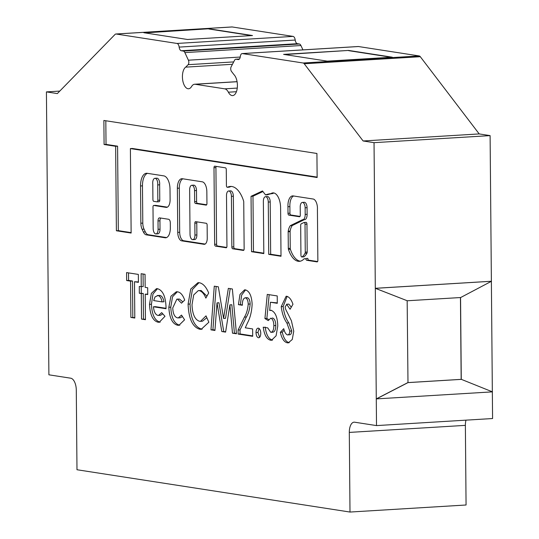 <?xml version="1.0" encoding="UTF-8"?>
<svg xmlns="http://www.w3.org/2000/svg" width="539" height="539" viewBox="0 0 539 539"><rect width="100%" height="100%" fill="white"/><g stroke="black" fill="none" stroke-linecap="round" stroke-linejoin="round"><path stroke-width="0.81" d="M300.937 255.183A1.664 0.815 -93.5 0 0 301.773 256.968A1.664 0.815 -93.5 0 0 301.86 256.975A1.664 0.815 -93.5 0 0 302.103 256.881A20.179 9.864 -93.5 0 0 305.027 253.283A1.664 0.815 -93.5 0 0 305.263 252.137L305.02 224.264A1.664 0.815 -93.5 0 0 304.104 222.472A1.664 0.815 -93.5 0 0 303.942 222.513L301.24 223.833A1.664 0.815 -93.5 0 0 300.681 225.322L300.937 255.183M302.48 219.73L290.332 225.646A12.047 5.889 -93.5 0 0 288.203 231.231A1.664 0.815 -93.5 0 0 288.163 231.757L288.311 248.425A1.664 0.815 -93.5 0 0 288.453 249.368A23.514 11.494 -93.5 0 0 298.161 261.274A23.514 11.494 -93.5 0 0 299.381 261.327A23.514 11.494 -93.5 0 0 304.05 258.888A1.664 0.815 86.5 0 1 304.38 258.713A1.664 0.815 86.5 0 1 304.468 258.72L305.93 258.942L305.923 258.504A1.664 0.815 -93.5 0 0 306.758 260.29L317.053 261.887A1.664 0.815 -93.5 0 0 317.141 261.887A1.664 0.815 -93.5 0 0 317.862 260.35L317.417 209.684A8.732 4.265 -93.5 0 0 313.428 199.066L293.283 195.94A10.881 5.323 -93.5 0 0 292.616 195.893A10.881 5.323 -93.5 0 0 287.947 206.72L288.001 213.316A1.664 0.815 -93.5 0 0 288.837 215.101L299.482 216.752A1.664 0.815 -93.5 0 0 299.569 216.752A1.664 0.815 -93.5 0 0 300.29 215.216L300.216 207.016A4.999 2.446 86.5 0 1 302.372 202.408A4.999 2.446 86.5 0 1 305.135 207.778L305.189 214.441A5.612 2.742 86.5 0 1 302.777 219.744A5.612 2.742 86.5 0 1 302.48 219.73M304.34 219.649L292.266 225.531A12.047 5.889 -93.5 0 0 290.137 231.11A1.664 0.815 -93.5 0 0 290.097 231.642L290.245 248.304A1.664 0.815 -93.5 0 0 290.393 249.247A23.514 11.494 -93.5 0 0 300.095 261.152A23.514 11.494 -93.5 0 0 300.344 261.186M227.249 187.282A1.664 0.815 86.5 0 1 226.414 185.497L226.279 169.61A1.664 0.815 -93.5 0 0 225.443 167.824L214.798 166.174A1.664 0.815 -93.5 0 0 214.711 166.167A1.664 0.815 -93.5 0 0 213.99 167.703L214.657 244.322A1.664 0.815 -93.5 0 0 215.492 246.107L226.137 247.758A1.664 0.815 -93.5 0 0 226.225 247.765A1.664 0.815 -93.5 0 0 226.946 246.229L226.501 195.59A4.999 2.446 86.5 0 1 228.657 190.981A4.999 2.446 86.5 0 1 231.42 196.351L231.858 246.99A1.664 0.815 -93.5 0 0 232.693 248.775L243.338 250.426A1.664 0.815 -93.5 0 0 243.426 250.433A1.664 0.815 -93.5 0 0 244.147 248.897L243.736 201.876A1.664 0.815 -93.5 0 0 243.588 200.939A28.412 13.886 -93.5 0 0 230.369 186.433A28.412 13.886 -93.5 0 0 227.505 187.242A1.664 0.815 86.5 0 1 227.337 187.289A1.664 0.815 86.5 0 1 227.249 187.282M192.531 239.646A4.999 2.446 86.5 0 1 190.031 234.283L189.647 189.883A4.999 2.446 86.5 0 1 191.796 185.275A4.999 2.446 86.5 0 1 194.559 190.644L194.653 201.674A1.664 0.815 -93.5 0 0 195.489 203.459L206.141 205.11A1.664 0.815 -93.5 0 0 206.221 205.11A1.664 0.815 -93.5 0 0 206.942 203.574L206.841 191.648A9.176 4.487 -93.5 0 0 202.246 181.811L182.357 178.732A10.349 5.06 -93.5 0 0 181.818 178.705A10.349 5.06 -93.5 0 0 177.365 188.246L177.749 232.383A7.896 3.861 -93.5 0 0 181.697 240.845L203.998 244.302A6.724 3.288 -93.5 0 0 204.348 244.315A6.724 3.288 -93.5 0 0 207.245 238.117L207.131 225.086A1.664 0.815 -93.5 0 0 206.296 223.294L195.65 221.65A1.664 0.815 -93.5 0 0 195.563 221.644A1.664 0.815 -93.5 0 0 194.842 223.18L194.95 235.044A4.999 2.446 86.5 0 1 192.794 239.653A4.999 2.446 86.5 0 1 192.531 239.646M155.677 233.919A4.999 2.446 86.5 0 1 153.177 228.563L152.988 207.003A1.664 0.815 86.5 0 1 153.709 205.467A1.664 0.815 86.5 0 1 153.79 205.467L166.079 207.374A8.328 4.069 -93.5 0 0 166.511 207.394A8.328 4.069 -93.5 0 0 170.102 199.713L170.007 189.115A12.35 6.037 -93.5 0 0 163.829 175.876L147.187 173.302A13.778 6.737 -93.5 0 0 146.473 173.268A13.778 6.737 -93.5 0 0 140.538 185.968L140.861 223.227A8.328 4.069 -93.5 0 0 142.114 229.277L143.367 231.965A8.328 4.069 -93.5 0 0 146.285 234.842L165.116 237.766A10.841 5.296 -93.5 0 0 165.675 237.787A10.841 5.296 -93.5 0 0 170.344 227.795L170.304 222.843A3.335 1.63 -93.5 0 0 168.633 219.272L159.625 217.877A3.335 1.63 -93.5 0 0 159.456 217.871A3.335 1.63 -93.5 0 0 158.015 220.943L158.089 229.324A4.999 2.446 86.5 0 1 155.939 233.933A4.999 2.446 86.5 0 1 155.677 233.919M191.588 86.503A11.11 5.43 86.5 0 1 188.556 88.767A11.11 5.43 86.5 0 1 187.983 88.74A11.11 5.43 86.5 0 1 182.546 78.997A11.11 5.43 86.5 0 1 185.706 67.132L188.138 64.68A2.89 1.415 -93.5 0 0 188.401 60.2L184.864 52.6A4.44 2.169 -93.5 0 0 183.307 51.057L181.293 50.747A4.44 2.169 86.5 0 1 179.15 47.102A4.44 2.169 -93.5 0 0 177.008 43.45L116.134 34.018A4.44 2.169 -93.5 0 0 115.898 34.004A4.44 2.169 -93.5 0 0 115.043 34.442L57.343 93.584L46.421 91.893L48.894 374.814L70.73 378.203A11.11 5.43 86.5 0 1 76.289 390.108L76.983 469.738L350 512.05L349.306 432.419A11.11 5.43 86.5 0 1 354.089 422.178A11.11 5.43 86.5 0 1 354.669 422.205L376.512 425.594L374.039 142.667L363.118 140.975L304.232 63.764A4.44 2.169 -93.5 0 0 303.134 63.002L242.395 53.583A4.44 2.169 -93.5 0 0 242.159 53.577A4.44 2.169 -93.5 0 0 240.306 56.575A4.44 2.169 86.5 0 1 238.454 59.58A4.44 2.169 86.5 0 1 238.225 59.566L236.075 59.236A4.44 2.169 -93.5 0 0 235.846 59.223A4.44 2.169 -93.5 0 0 234.539 60.294L231.123 66.823A2.89 1.415 -93.5 0 0 231.467 71.397L233.946 74.611A11.11 5.43 86.5 0 1 237.369 86.92A11.11 5.43 86.5 0 1 232.626 95.592A11.11 5.43 86.5 0 1 232.046 95.565A11.11 5.43 86.5 0 1 228.388 92.203A11.11 5.43 -93.5 0 0 224.736 88.841L195.192 84.266A11.11 5.43 -93.5 0 0 194.613 84.239A11.11 5.43 -93.5 0 0 191.588 86.503M302.952 49.878L300.93 45.539A4.44 2.169 -93.5 0 0 299.374 43.996L297.366 43.686A4.44 2.169 86.5 0 1 295.217 40.041A4.44 2.169 -93.5 0 0 293.075 36.396L232.201 26.963A4.44 2.169 -93.5 0 0 231.965 26.95A4.44 2.169 -93.5 0 0 231.743 26.99M407.275 300.769L375.42 288.325L491.487 281.264L460.663 297.528L407.275 300.769L375.312 288.304L491.379 281.25L490.106 135.612L479.191 133.921L420.299 56.703A4.44 2.169 -93.5 0 0 419.201 55.941L358.462 46.529A4.44 2.169 -93.5 0 0 358.233 46.516A4.44 2.169 -93.5 0 0 358.004 46.556M492.343 391.819L491.379 281.324M376.512 425.594L492.579 418.534L492.343 391.866M350 512.05L466.067 504.996L465.373 425.365A11.11 5.43 86.5 0 1 465.999 420.15M166.032 307.223L166.032 308.719L153.44 306.772C153.945 311.872 155.448 314.749 157.961 315.403L158.547 315.43L161.68 312.627L164.988 316.299L159.248 322.268L157.974 322.201C152.833 320.732 150.01 314.783 149.505 304.353L151.344 293.398L156.492 288.655L157.503 288.709C162.791 290.272 165.635 296.45 166.032 307.223M199.295 282.726C203.035 283.474 206.167 286.896 208.687 292.98L205.864 298.101C204.072 293.748 201.856 291.262 199.208 290.642L198.298 290.602L193.703 294.934L192.012 304.73C192.383 314.244 194.896 319.755 199.551 321.278L200.521 321.325L206.019 315.861L208.856 322.221L201.202 329.302L199.639 329.221C192.524 327.018 188.677 318.657 188.091 304.144L190.752 289.019L197.995 282.665L199.295 282.726M252.69 335.898L240.064 333.937L240.03 329.915L246.377 316.979C248.445 313.617 249.705 309.285 250.15 303.996C250.002 300.344 249.031 298.235 247.239 297.669L245.306 297.784C243.278 298.31 242.294 300.802 242.355 305.256L238.433 304.65L239.976 294.442L244.578 289.834L245.461 289.881C249.456 291.181 251.679 295.945 252.131 304.164C251.76 311.643 250.217 317.875 247.509 322.861L245.279 327.8L252.629 328.938L252.69 336.316L238.13 334.059L238.097 330.03L244.436 317.094C246.512 313.732 247.772 309.406 248.216 304.111C248.068 300.459 247.098 298.35 245.306 297.784L246.64 297.703M270.753 332.314C272.781 332.078 273.812 329.848 273.852 325.63C273.765 321.527 272.741 319.041 270.794 318.165L268.24 320.59L264.925 318.542L267.283 294.395L277.228 295.938L277.289 303.309L270.45 302.251L269.675 310.484L271.023 310.269C275.267 311.906 277.518 317.134 277.767 325.96L276.089 335.831L271.488 340.264L270.598 340.224C266.744 339.253 264.285 334.908 263.234 327.186L267.715 327.88L270.753 332.314L273.071 332.213M270.578 310.248L271.023 310.269M272.687 332.199C274.715 331.963 275.746 329.733 275.786 325.509C275.698 321.412 274.674 318.926 272.727 318.044L272.188 318.077M268.274 202.064L268.732 254.361L281.014 256.268L280.59 207.124A13.926 6.805 -93.5 0 0 272.916 192.881A13.926 6.805 -93.5 0 0 270.908 193.649A84.872 41.483 -93.5 0 0 265.525 194.916L262.48 190.954L251.046 196.324L251.531 251.7L263.814 253.599L263.362 201.303A4.999 2.446 86.5 0 1 265.511 196.695A4.999 2.446 86.5 0 1 268.274 202.064L270.207 201.95L270.666 254.246L281.014 255.85M126.645 280.529L126.577 272.586L138.341 274.412L138.408 282.355L134.487 281.742L134.804 318.044L130.883 317.437L130.566 281.136L126.645 280.529L128.578 280.415L128.518 272.889M104.088 144.506L115.649 146.291L116.39 230.759L131.132 233.05L130.391 148.582L317.134 177.52L316.925 153.48L103.879 120.46L104.088 144.506L106.028 144.385L117.583 146.177L118.324 230.645L131.125 232.632M291.282 307.176L288.83 304.117L286.896 304.232L285.151 306.853L285.535 309.029L291.41 320.739L293.755 331.236L292.259 339.509L288.244 342.865L287.307 342.811C284.08 342.049 281.762 338.559 280.341 332.32L283.75 328.669C284.504 332.024 285.71 334.099 287.381 334.894C288.789 335.029 289.605 333.762 289.834 331.087L286.876 323.009C283.898 318.744 282.018 313.287 281.237 306.63L286.128 296.261L286.869 296.302C289.396 297.09 291.424 299.751 292.96 304.279L290.076 309.258L286.593 304.218L288.298 304.144M287.381 334.894L289.706 334.786M256.012 332.563C256.126 329.646 256.901 328.17 258.349 328.13C259.805 328.622 260.613 330.346 260.775 333.297C260.66 336.221 259.886 337.71 258.437 337.771C256.982 337.266 256.173 335.527 256.012 332.563L257.945 332.442L259.091 328.46M210.971 329.848L214.273 286.182L218.342 286.809L223.591 318.441L228.341 288.358L232.37 288.985L236.453 333.796L232.484 333.183L229.904 304.879L225.605 332.118L221.785 331.525L217.022 302.884L214.94 330.461L210.971 329.848L212.905 329.727L216.173 286.472M177.472 291.808C180.464 292.232 182.876 294.988 184.702 300.075L181.488 303.188L177.553 299.179L176.853 299.145L172.749 307.937C173.019 313.799 174.602 317.107 177.506 317.862L178.288 317.902L181.515 315.086L184.594 319.795L178.928 325.307L177.648 325.246C172.379 323.926 169.441 317.943 168.828 307.291L170.93 296.214L176.354 291.747L177.472 291.808M141.245 286.755L141.13 273.711L145.052 274.317L145.159 287.361L147.679 287.752L147.74 294.557L145.22 294.173L145.442 319.694L141.521 319.081L141.299 293.56L139.338 293.256L139.284 286.452L143.179 286.64L143.064 274.014M143.819 32.717L208.815 28.762L252.501 35.534L187.505 39.488L143.819 32.717M327.288 61.15L283.602 54.378L348.605 50.43L392.284 57.195L327.288 61.15M376.384 398.921L407.989 382.616L461.377 379.368L492.451 391.86L376.276 398.9L407.875 382.596L461.269 379.348L460.555 297.535M407.161 300.755L407.989 382.616M59.789 91.084L46.421 91.893M490.106 135.612L374.039 142.667M479.191 133.921L363.118 140.975M232.45 64.289L185.706 67.132M461.162 379.335L460.447 297.541M284.632 54.54L348.605 50.43M348.605 50.646L391.26 57.262M144.843 32.872L208.815 28.762M208.822 28.985L251.477 35.594M138.402 281.931L134.487 281.742M134.797 317.626L130.883 317.437M132.816 317.316L132.5 281.021L130.566 281.136M132.5 281.021L128.578 280.415M160.77 218.052A3.335 1.63 -93.5 0 0 159.955 220.822L160.022 229.21A4.999 2.446 86.5 0 1 157.873 233.818L155.939 233.933M147.47 173.342A13.778 6.737 -93.5 0 0 142.471 185.847L142.795 223.112A8.328 4.069 -93.5 0 0 144.048 229.163L145.301 231.851A8.328 4.069 -93.5 0 0 148.218 234.728L166.578 237.571M155.555 205.359A1.664 0.815 86.5 0 1 155.643 205.346A1.664 0.815 86.5 0 1 155.724 205.352L167.359 207.151M157.206 201.835L158.965 201.727A1.664 0.815 -93.5 0 0 159.052 201.734A1.664 0.815 -93.5 0 0 159.773 200.198L159.638 184.81A5.127 2.506 -93.5 0 0 156.862 178.187L154.922 178.308A5.127 2.506 -93.5 0 0 152.786 184.17L152.921 199.551A1.664 0.815 -93.5 0 0 153.756 201.337L157.031 201.849A1.664 0.815 -93.5 0 0 157.118 201.849A1.664 0.815 -93.5 0 0 157.839 200.313L157.705 184.931A5.127 2.506 -93.5 0 0 154.922 178.308M159.638 184.81L157.705 184.931M191.796 185.275L193.737 185.153A4.999 2.446 86.5 0 1 196.492 190.523L196.594 201.552A1.664 0.815 -93.5 0 0 197.422 203.338L206.68 204.773M197.045 221.866A1.664 0.815 -93.5 0 0 196.775 223.058L196.883 234.93A4.999 2.446 86.5 0 1 194.727 239.538L192.794 239.653M182.862 178.807A10.349 5.06 -93.5 0 0 179.298 188.124L179.682 232.262A7.896 3.861 -93.5 0 0 183.631 240.724L205.143 244.059M105.819 120.763L106.028 144.385M130.391 148.582L132.331 148.461L317.134 177.102M118.324 230.645L116.39 230.759M117.583 146.177L115.649 146.291M289.106 342.703L287.307 342.811M289.241 342.689C286.014 341.935 283.696 338.438 282.274 332.206L280.341 332.32M282.274 332.206L284.188 330.158M289.315 334.773C290.723 334.914 291.538 333.648 291.774 330.973L289.834 331.087M291.774 330.973L288.81 322.888C285.832 318.623 283.952 313.166 283.17 306.509L281.237 306.63M283.17 306.509L287.132 296.362M228.657 190.981L230.591 190.867A4.999 2.446 86.5 0 1 233.353 196.236L233.791 246.875A1.664 0.815 -93.5 0 0 234.627 248.661L243.877 250.096M216.193 166.389A1.664 0.815 -93.5 0 0 215.923 167.589L216.59 244.207A1.664 0.815 -93.5 0 0 217.426 245.993L226.683 247.428M231.339 186.447A28.412 13.886 -93.5 0 0 229.439 187.121A1.664 0.815 86.5 0 1 229.27 187.168A1.664 0.815 86.5 0 1 229.183 187.168M265.511 196.695L267.452 196.58A4.999 2.446 86.5 0 1 270.207 201.95M262.931 191.534L252.98 196.209L253.465 251.578L263.814 253.182M253.465 251.578L251.531 251.7M252.98 196.209L251.046 196.324M273.886 192.969A13.926 6.805 -93.5 0 0 272.842 193.535A84.872 41.483 -93.5 0 0 267.459 194.795L265.525 194.916M272.842 193.535L270.908 193.649M270.666 254.246L268.732 254.361M305.923 258.504L307.857 258.383A1.664 0.815 -93.5 0 0 308.692 260.169L317.592 261.55M292.266 225.531L290.332 225.646M302.372 202.408L304.306 202.293A4.999 2.446 86.5 0 1 307.068 207.663L307.122 214.327A5.612 2.742 86.5 0 1 304.71 219.629L302.777 219.744M307.122 214.327L305.189 214.441M293.64 195.994A10.881 5.323 -93.5 0 0 289.881 206.605L289.935 213.195A1.664 0.815 -93.5 0 0 290.77 214.98L300.028 216.415M289.881 206.605L287.947 206.72M303.706 256.854A1.664 0.815 -93.5 0 0 303.794 256.854A1.664 0.815 -93.5 0 0 304.036 256.766A20.179 9.864 -93.5 0 0 306.961 253.162A1.664 0.815 -93.5 0 0 307.196 252.016L306.954 224.143A1.664 0.815 -93.5 0 0 306.037 222.351A1.664 0.815 -93.5 0 0 305.876 222.398M268.759 319.6L266.859 318.428L264.925 318.542M266.859 318.428L269.177 294.692M277.289 302.891L270.45 302.251M271.494 310.37L269.675 310.484M272.256 340.122L270.598 340.224M272.532 340.102C268.678 339.139 266.219 334.793 265.175 327.065M275.786 325.509L273.852 325.63M259.623 337.313L257.945 332.442M242.361 304.845L238.433 304.65M240.367 304.535L241.64 295.082L245.562 289.901M240.064 333.937L238.13 334.059M240.03 329.915L238.097 330.03M250.15 303.996L248.216 304.111M230.214 288.648L225.524 318.32L223.591 318.441M236.412 333.371L232.484 333.183M234.418 333.062L231.837 304.757L229.904 304.879M225.673 331.707L221.785 331.525M223.719 331.404L218.962 302.763L217.022 302.884M214.973 330.05L212.905 329.727M206.936 296.154L201.141 290.528L199.208 290.642M201.141 290.528L198.298 290.602M200.521 321.325L202.455 321.204L206.848 317.714M202.125 329.174L199.639 329.221M201.573 329.107C194.458 326.903 190.611 318.542 190.031 304.023L188.091 304.144M190.031 304.023L192.376 289.598L198.979 282.692M182.836 301.88L179.487 299.064L177.553 299.179M179.487 299.064L176.853 299.145M178.288 317.902L180.221 317.788L182.478 316.561M179.837 325.158L177.648 325.246M179.581 325.132C174.313 323.811 171.375 317.821 170.762 307.169L168.828 307.291M170.762 307.169L172.541 296.794L177.318 291.788M166.032 308.301L155.373 306.651L153.44 306.772M158.547 315.43L160.481 315.308L162.798 313.86M160.191 322.12L157.974 322.201M159.908 322.079C154.774 320.611 151.944 314.668 151.439 304.239L149.505 304.353M151.439 304.239L152.988 293.998L157.476 288.709M159.82 295.446L157.22 295.54L157.887 295.567L155.057 296.895L153.669 300.573L162.071 301.88C161.282 298.047 159.888 295.945 157.887 295.567L159.82 295.446C161.821 295.823 163.216 297.932 164.004 301.759L162.071 301.88M147.74 294.139L145.22 294.173M145.442 319.277L141.521 319.081M143.462 318.967L143.239 293.445L141.299 293.56M143.239 293.445L139.338 293.256M141.279 293.142L141.218 286.755M293.075 36.396L177.008 43.45M232.201 26.963L116.134 34.018M419.201 55.941L303.134 63.002M358.462 46.529L242.395 53.583M465.373 425.365L349.306 432.419M420.299 56.703L304.232 63.764M238.683 59.539L238.225 59.566M235.846 59.223L239.431 59.007L236.075 59.236M236.412 91.718L228.388 92.203M237.261 88.079L224.736 88.841M237.079 81.719L195.192 84.266M233.69 61.911L188.138 64.68M240.232 57.053L188.401 60.2M300.93 45.539L184.864 52.6M299.374 43.996L183.307 51.057M297.366 43.686L181.293 50.747M295.217 40.041L179.15 47.102M160.022 229.21L158.089 229.324M159.955 220.822L158.015 220.943M166.234 237.692L165.116 237.766M148.218 234.728L146.285 234.842M145.301 231.851L143.367 231.965M144.048 229.163L142.114 229.277M142.795 223.112L140.861 223.227M142.471 185.847L140.538 185.968M166.942 207.32L166.079 207.374M155.724 205.352L153.79 205.467M159.773 200.198L157.839 200.313M196.492 190.523L194.559 190.644M196.883 234.93L194.95 235.044M196.775 223.058L194.842 223.18M204.692 244.255L203.998 244.302M183.631 240.724L181.697 240.845M179.682 232.262L177.749 232.383M179.298 188.124L177.365 188.246M197.422 203.338L195.489 203.459M196.594 201.552L194.653 201.674M288.81 322.888L286.876 323.009M233.353 196.236L231.42 196.351M217.426 245.993L215.492 246.107M216.59 244.207L214.657 244.322M215.923 167.589L213.99 167.703M229.439 187.121L227.505 187.242M234.627 248.661L232.693 248.775M233.791 246.875L231.858 246.99M308.692 260.169L306.758 260.29M290.393 249.247L288.453 249.368M290.245 248.304L288.311 248.425M290.097 231.642L288.163 231.757M290.137 231.11L288.203 231.231M307.068 207.663L305.135 207.778M290.77 214.98L288.837 215.101M289.935 213.195L288.001 213.316M306.954 224.143L305.02 224.264M307.196 252.016L305.263 252.137M306.961 253.162L305.027 253.283M304.036 256.766L302.103 256.881M246.377 316.979L244.436 317.094M358.233 46.516L242.159 53.577M237.072 81.659L194.613 84.239M231.965 26.95L115.898 34.004M155.643 205.346L153.709 205.467M159.052 201.734L157.118 201.849M229.27 187.168L227.337 187.289M306.037 222.351L304.104 222.472M303.794 256.854L301.86 256.975"/></g></svg>
